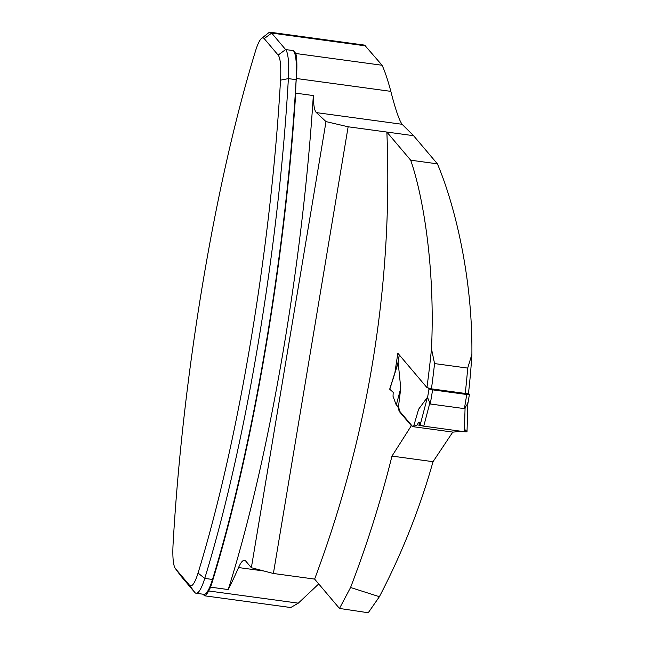 <?xml version="1.0" encoding="UTF-8"?>
<svg xmlns="http://www.w3.org/2000/svg" width="645" height="645" viewBox="0 0 645 645"><rect width="100%" height="100%" fill="white"/><g stroke="black" fill="none" stroke-linecap="round" stroke-linejoin="round"><path stroke-width="0.97" d="M452.782 432.094L433.029 461.683C419.911 508.26 402.029 553.265 379.389 596.706L350.566 587.498C367.118 544.388 380.921 500.584 391.975 456.096L411.349 425.708L399.207 411.373L397.723 406.213M350.566 587.498L339.48 608.445L368.247 612.75L379.389 596.706M318.735 583.935L298.296 603.164L290.742 607.534L204.481 595.787L203.159 594.222M471.89 354.395A714.789 693.157 -40.3 0 1 468.488 393.232L465.23 393.442A710.806 689.295 139.7 0 0 467.69 368.093L471.89 354.395C472.696 275.068 453.717 202.103 437.399 163.838L413.566 135.692L402.085 124.283C399.158 120.236 395.409 109.255 390.838 91.356C387.766 79.859 384.847 71.16 382.09 65.258L364.619 45.118L270.328 32.25A47.803 8.796 -82.2 0 0 268.586 32.863L261.539 38.418A41.224 7.587 97.8 0 1 264.192 38.603L278.148 55.091A41.224 7.587 97.8 0 1 280.527 80.149A471.414 86.72 97.8 0 1 198.047 573.058A41.224 7.587 97.8 0 1 189.445 585.16L175.488 568.68A41.224 7.587 97.8 0 1 175.335 568.479A41.224 7.587 97.8 0 1 173.11 543.622A471.414 86.72 97.8 0 1 255.597 50.705A41.224 7.587 97.8 0 1 261.539 38.418M314.631 579.097L273.391 573.478L348.139 126.783L386.863 132.056A1150.954 1116.124 -40.3 0 1 314.631 579.097L339.48 608.445M413.566 135.692L386.863 132.056L410.696 160.202C423.62 197.555 435.222 269.836 431.489 348.897L434.569 363.578A1154.937 1119.986 -40.3 0 1 431.441 388.846L465.23 393.442M394.901 372.689L397.836 353.21L426.934 387.572A1150.954 1116.124 139.7 0 0 431.489 348.897M467.69 368.093L434.569 363.578M410.696 160.202L437.399 163.838M433.029 461.683L391.975 456.096M273.391 573.478L251.357 567.721L245.826 561.19A48.593 8.941 -82.2 0 0 244.463 560.344A48.593 8.941 -82.2 0 0 238.545 567.552A481.968 88.655 97.8 0 1 228.225 589.562A479.977 88.292 -82.2 0 0 313.333 95.557L295.716 93.154A479.977 88.292 -82.2 0 1 210.617 587.168L228.225 589.562M382.09 65.258L295.829 53.511L293.378 50.616L285.622 49.56L271.666 33.08A47.803 8.796 -82.2 0 0 270.328 32.25M251.357 567.721L326.015 121.599L316.373 112.609A43.812 8.062 97.8 0 1 313.333 95.557M295.829 53.511A39.829 7.329 97.8 0 1 296.321 78.488A43.812 8.062 -82.2 0 0 295.716 93.154M175.335 568.479L180.64 575.719A47.803 8.796 -82.2 0 0 180.818 575.953L194.782 592.433A47.803 8.796 -82.2 0 0 196.112 593.263L203.876 594.319A47.803 8.796 -82.2 0 0 212.503 579.46A477.985 87.93 -82.2 0 0 296.136 79.674A47.803 8.796 -82.2 0 0 293.378 50.616M204.481 595.787A51.785 9.522 -82.2 0 0 208.649 590.957A481.968 88.655 -82.2 0 0 210.617 587.168M348.139 126.783L326.015 121.599M196.112 593.263A47.803 8.796 -82.2 0 0 204.747 578.404A477.985 87.93 -82.2 0 0 288.38 78.617A47.803 8.796 -82.2 0 0 285.622 49.56L278.148 55.091M411.994 425.797L411.349 425.708M426.934 387.572L431.441 388.846M400.755 388.121L396.272 405.133L393.023 396.28L393.208 392.37L389.782 389.266L398.191 362.692L400.755 388.121L398.481 406.777L399.852 411.462L399.207 411.373M396.554 367.481L395.828 367.384M468.431 393.232L469.366 394.337A3.185 0.508 -170.5 0 1 469.407 394.442A3.185 0.508 -170.5 0 1 466.762 394.506L432.626 389.854A3.185 0.508 -170.5 0 1 429.022 388.838L428.264 387.943M398.191 362.692L397.852 363.587M399.852 411.462L412.703 426.635L417.267 424.91L420.435 425.337M413.784 425.821L418.621 409.212L427.45 397.239L430.263 403.98L464.4 408.632L467.851 403.399M412.703 426.635L453.048 432.126L461.28 431.279M396.272 405.133L398.481 406.777M427.45 397.239L420.137 425.12L418.524 422.257L417.267 424.91M467.754 404.084L467.794 402.738M389.782 389.266A3.185 0.508 -170.5 0 1 389.709 389.112L397.957 363.046M420.137 425.12A3.185 0.508 9.5 0 0 423.765 426.168L429.731 403.415M423.765 426.168L464.376 431.699L465.069 408.229M466.94 431.489A3.185 0.508 -170.5 0 1 467.02 431.618A3.185 0.508 -170.5 0 1 464.376 431.699M464.448 429.239L466.94 431.489L464.376 431.699L423.765 426.168L420.137 425.12L418.524 422.257L420.806 422.572M365.683 45.884L271.666 33.08L264.192 38.603M175.488 568.68L180.818 575.953M189.445 585.16L194.782 592.433M198.047 573.058L204.747 578.404L212.503 579.46M280.527 80.149L288.38 78.617L296.136 79.674M263.942 571.01L238.545 567.552M298.296 603.164L208.649 590.957M316.373 112.609L402.085 124.283M296.321 78.488L390.838 91.356M429.022 388.838L427.506 397.901M399.311 354.96L397.965 363.022M432.626 389.854L430.263 403.98M466.762 394.506L464.4 408.632M399.263 354.903L397.844 363.401M469.407 394.442L467.786 404.125M467.851 403.302L467.02 431.618"/></g></svg>
